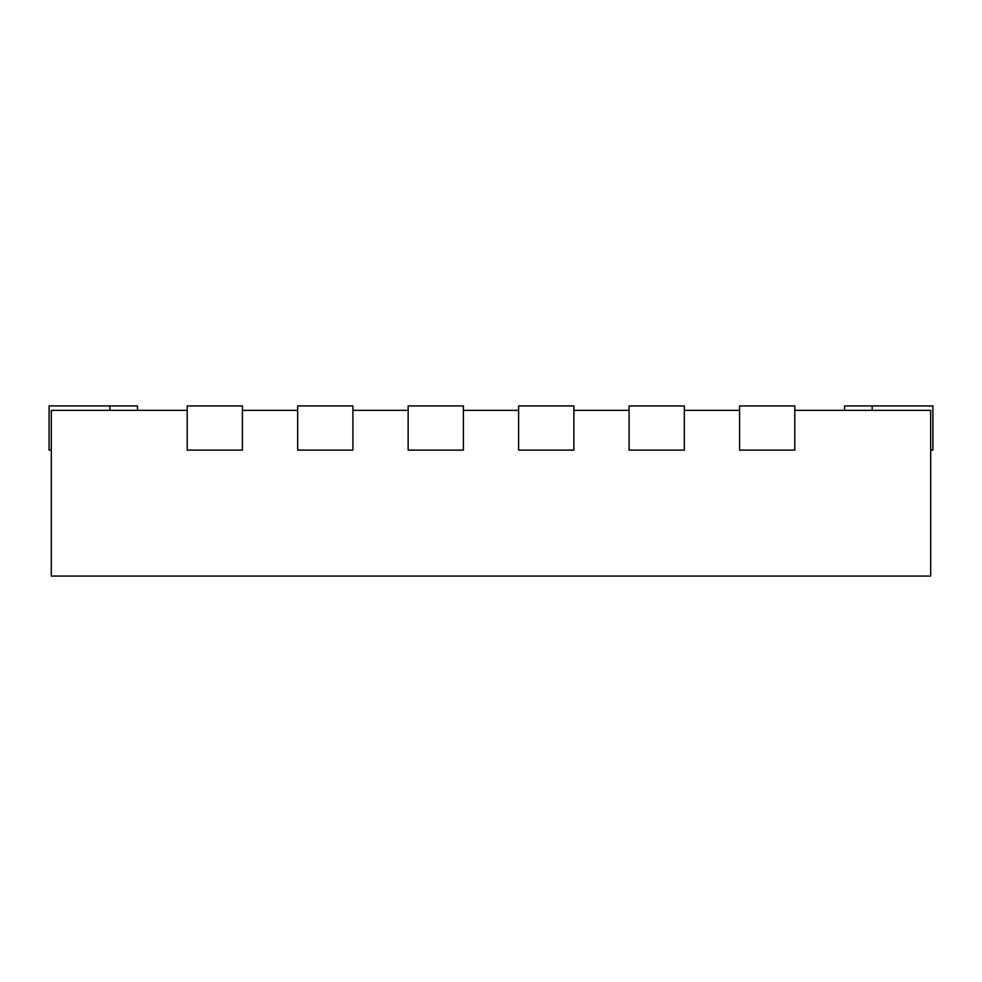 <?xml version="1.0" encoding="UTF-8"?>
<svg xmlns="http://www.w3.org/2000/svg" width="982" height="982" viewBox="0 0 982 982"><rect width="100%" height="100%" fill="white"/><g stroke="black" fill="none" stroke-linecap="round" stroke-linejoin="round"><path stroke-width="1.47" d="M930.691 450.124L932.9 450.124L932.9 405.934L844.52 405.934L844.52 410.353M794.806 410.353L930.691 410.353L930.691 576.066L51.309 576.066L51.309 410.353L187.194 410.353M684.331 410.353L739.569 410.353M573.856 410.353L629.094 410.353M463.381 410.353L518.619 410.353M352.906 410.353L408.144 410.353M242.431 410.353L297.669 410.353M187.194 405.934L187.194 450.124L242.431 450.124L242.431 405.934L187.194 405.934M137.48 410.353L137.48 405.934L49.1 405.934L49.1 450.124L51.309 450.124M297.669 405.934L297.669 450.124L352.906 450.124L352.906 405.934L297.669 405.934M408.144 405.934L408.144 450.124L463.381 450.124L463.381 405.934L408.144 405.934M518.619 405.934L518.619 450.124L573.856 450.124L573.856 405.934L518.619 405.934M629.094 405.934L629.094 450.124L684.331 450.124L684.331 405.934L629.094 405.934M739.569 405.934L739.569 450.124L794.806 450.124L794.806 405.934L739.569 405.934M872.139 405.934L872.139 410.353M109.861 405.934L109.861 410.353"/></g></svg>
